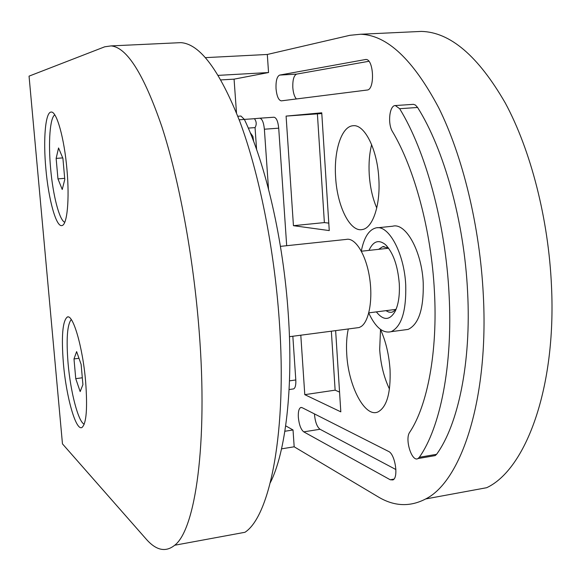 <?xml version="1.0" encoding="UTF-8"?>
<svg xmlns="http://www.w3.org/2000/svg" width="581" height="581" viewBox="0 0 581 581"><rect width="100%" height="100%" fill="white"/><g stroke="black" fill="none" stroke-linecap="round" stroke-linejoin="round"><path stroke-width="0.87" d="M250.128 132.497L252.902 136.404L253.636 141.408M298.344 417.332C299.099 424.733 300.9 429.577 303.747 431.857L390.243 479.768L392.916 479.935C398.791 477.771 395.145 454.008 388.558 451.422L302.113 407.659L300.711 407.535C298.866 408.574 298.075 411.842 298.344 417.332M314.474 413.912L314.517 414.834C315.272 422.198 317.11 427.013 320.037 429.265L395.915 469.557M276.026 88.675C276.788 96.192 278.539 100.259 281.284 100.862L367.098 90.04C375.13 89.902 373.808 58.659 365.776 59.473L279.679 75.08C276.984 76.365 275.764 80.897 276.026 88.675M368.877 61.288L296.644 74.107C293.855 75.399 292.584 79.909 292.824 87.651C293.267 93.047 294.465 96.816 296.412 98.959M368.986 250.389C373.147 241.238 378.572 239.27 385.268 244.47C393.068 252.292 397.738 265.364 399.285 283.702C399.837 295.221 398.472 304.408 395.189 311.263C389.757 320.589 383.475 320.792 376.357 311.888M388.457 247.985L382.712 246.671L378.572 249.343M348.288 328.969C346.683 336.334 346.167 344.722 346.741 354.112C348.28 385.944 364.948 418.189 378.086 411.885C386.808 407.012 390.802 393.01 390.062 369.872C389.03 354.73 385.828 341.221 380.446 329.362M380.511 329.507L379.683 349.551C380.671 364.214 383.932 377.389 389.459 389.059M378.827 178.672C377.381 149.426 364.548 124.022 353.066 125.743C341.563 126.259 333.741 150.842 335.622 177.249C337.154 206.175 350.067 232.487 362.413 229.524C372.748 228.042 380.562 205.122 378.827 178.672M371.637 144.618C369.414 153.573 368.615 163.472 369.225 174.307C370.046 186.959 372.552 198.186 376.742 207.991M449.062 294.204C445.569 223.431 425.445 150.566 399.655 108.712L395.305 105.546C389.43 105.321 387.476 123.833 392.473 131.596C414.442 168.381 431.32 230.642 434.406 291.11C437.834 351.716 427.42 405.756 409.678 432.308C404.579 439.105 411.842 462.454 417.957 458.569L419.329 457.283C440.26 427.71 452.984 365.159 449.062 294.204M433.528 455.889L435.176 455.606L436.585 454.32C458.14 424.762 471.373 362.464 467.596 291.887C464.255 221.492 443.891 149.07 417.594 107.47L415.466 105.074L413.483 104.333L395.305 105.546M368.753 313.05C375.5 327.437 382.966 333.647 391.144 331.678C401.5 326.609 406.359 311.075 405.727 285.06C404.282 253.098 388.457 224.201 375.784 227.963C368.797 229.902 363.967 237.614 361.309 251.086M404.289 329.921L408.123 329.405C418.756 324.321 423.789 308.838 423.229 282.947C421.85 251.145 405.734 222.429 392.72 226.212L377.694 227.767M281.545 448.852L294.182 446.796L377.868 496.675C393.896 506.436 409.83 507.191 425.67 498.956C461.249 481.358 488.911 399.096 483.312 295.054C479.891 226.401 462.607 155.795 438.633 107.638C413.055 59.516 387.033 35.056 360.569 34.25L349.871 35.31L267.311 54.469L268.545 72.538L234.07 79.154L236.489 112.867M425.67 498.956L486.675 487.706C525.529 469.666 556.373 388.384 551.507 286.426C548.587 219.124 530.714 150.087 505.288 103.004C478.134 55.958 450.152 32.093 421.348 31.41L414.362 31.737M268.516 189.079L264.377 129.214C263.665 122.395 262.125 118.727 259.765 118.204L254.442 118.698C256.562 121.545 256.766 124.516 255.052 127.609L248.283 128.096M264.377 129.214L278.713 128.176C278.008 121.393 276.44 117.74 274.014 117.224L259.787 118.204L274.014 117.224M278.713 128.176L286.687 245.705M292.839 336.254L295.802 379.952C296.034 385 295.315 387.977 293.645 388.892L293.129 388.965M294.182 446.796L293.027 429.969L285.678 425.837M300.798 335.208L304.785 394.659L340.815 411.849L335.636 330.625M321.751 112.801L286.092 116.106L293.441 225.682L329.26 230.584L321.751 112.801M205.449 57.635L267.311 54.469M256.584 149.491L255.052 127.609M385.907 310.668L388.733 312.077L391.057 312.324L392.415 312.062L395.901 309.717M321.794 113.549L286.092 116.106M317.4 113.949L324.372 222.588L328.781 223.126M324.372 222.588L293.441 225.682M331.344 331.192L335.128 390.156L339.558 392.102M335.128 390.156L304.785 394.659M220.925 79.909L234.07 79.154M218.267 75.37L268.545 72.538M284.872 431.262L293.027 429.969M63.416 363.568C66.219 396.91 75.929 431.487 82.037 427.42C86.416 423.484 87.608 408.218 85.632 381.623C82.763 347.031 72.93 313.66 67.258 317.059C62.552 321.032 61.274 336.53 63.416 363.568M45.863 168.744C48.492 199.268 56.117 227.229 61.898 225.566C67.127 225.232 69.698 199.573 66.953 169.536C64.324 138.285 56.64 111.08 51.208 112.068C45.398 111.784 43.096 139.309 45.863 168.744M237.825 116.251L240.933 116.04L244.383 119.425C265.568 163.559 283.426 240.28 288.278 314.299C293.47 388.333 285.525 452.868 270.325 482.666M176.239 42.856L180.814 42.645C199.791 43.836 219.451 70.105 239.8 121.451C258.995 172.855 274.261 248.181 279.294 320.872C287.239 431.124 270.005 516.139 244.964 532.283L174.707 545.239C165.556 552.604 155.933 550.425 145.846 538.718L62.465 443.869L29.05 76.14L104.733 46.8L111.044 45.906C126.869 47.257 143.827 74.245 161.925 126.861C179.057 179.551 193.422 256.744 199.145 331.01C208.063 443.702 195.31 529.727 174.707 545.239M356.269 327.916L359.152 327.539L361.091 326.566C369.284 321.344 373.213 298.358 369.298 275.946C365.485 253.49 354.897 237.259 346.276 239.416L280.441 246.366M64.745 222.298C59.32 220.192 52.922 195.165 50.612 168.425C48.201 142.468 49.922 117.798 54.774 114.885M62.915 158.359L64.781 179.413L62.24 189.493L57.962 178.883L56.139 158.402L58.558 147.966L62.915 158.359M62.726 157.901L56.139 158.402M64.687 178.338L57.962 178.883M84.245 424.181C78.312 422.075 70.519 391.928 68.086 363.415C66.154 339.21 67.214 324.583 71.26 319.535M81.129 364.389L82.916 384.637L80.163 391.572L75.748 378.667L73.99 358.949L76.619 351.614L81.129 364.389M78.98 358.303L73.99 358.949M82.313 377.781L75.748 378.667M320.037 429.265L303.747 431.857M399.655 108.712L417.594 107.47M244.369 119.395L254.427 118.706L244.369 119.395M289.491 380.86L295.802 379.952M419.329 457.283L436.585 454.32M365.972 59.48L365.289 59.516M296.644 74.107L279.679 75.08M393.911 479.114L390.243 479.768M244.383 119.425L239.176 119.788M387.077 246.286L385.268 244.47M384.135 246.511L382.712 246.671M391.144 331.678L408.123 329.405M360.569 34.25L421.348 31.41M289.098 389.553L293.645 388.892M417.957 458.569L435.176 455.606M301.35 407.434L300.711 407.535M180.814 42.645L111.044 45.906M68.086 316.965L67.258 317.059M368.804 312.854L396.046 309.375M361.382 251.224L388.638 248.24M289.447 336.697L359.152 327.539"/></g></svg>
